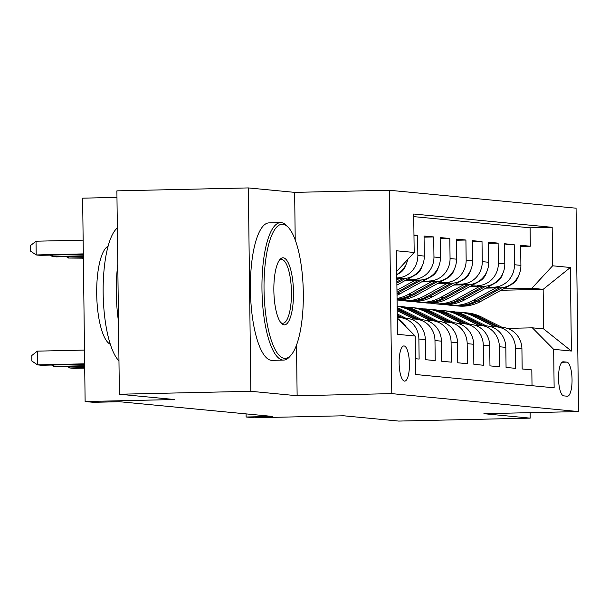 <?xml version="1.0" encoding="UTF-8"?>
<svg xmlns="http://www.w3.org/2000/svg" width="609" height="609" viewBox="0 0 609 609"><rect width="100%" height="100%" fill="white"/><g stroke="black" fill="none" stroke-linecap="round" stroke-linejoin="round"><path stroke-width="0.91" d="M404.498 381.12A17.6 5.146 88.7 0 0 404.673 381.127A17.6 5.146 88.7 0 0 409.431 363.725A17.6 5.146 88.7 0 0 404.064 345.942A17.6 5.146 88.7 0 0 403.889 345.935A17.6 5.146 88.7 0 0 399.131 363.345A17.6 5.146 88.7 0 0 404.498 381.12M116.966 197.392L82.634 198.161L85.123 401.529L93.169 402.305L119.463 401.719L272.421 416.419L246.127 417.005L254.174 417.782L343.575 415.78L398.72 421.078L530.18 418.139L530.119 412.658M248.35 187.922L116.89 190.861L119.372 394.236L250.839 391.298L297.131 395.743L391.785 393.627L389.296 190.252L294.642 192.368L248.35 187.922L250.839 391.298M391.785 393.627L578.55 411.577L576.068 208.202L389.296 190.252M415.483 358.716L419.121 359.066L418.878 339.007L425.318 339.624A22 21.026 -84.5 0 0 406.386 318.195L399.946 317.578A22 21.026 95.5 0 1 418.878 339.007M425.318 339.624L425.562 359.683L435.222 360.612L434.978 340.553L441.418 341.169A22 21.026 -84.5 0 0 422.486 319.74L416.046 319.124A22 21.026 95.5 0 1 434.978 340.553M441.418 341.169L441.662 361.236L451.322 362.165L451.079 342.098L457.519 342.715A22 21.026 -84.5 0 0 438.587 321.286L432.146 320.669A22 21.026 95.5 0 1 451.079 342.098M457.519 342.715L457.762 362.781L467.423 363.71L467.179 343.643L473.619 344.268A22 21.026 -84.5 0 0 454.687 322.839L448.247 322.214A22 21.026 95.5 0 1 467.179 343.643M473.619 344.268L473.863 364.327L483.523 365.255L483.28 345.196L489.72 345.813A22 21.026 -84.5 0 0 470.787 324.384L464.347 323.767A22 21.026 95.5 0 1 483.28 345.196M489.72 345.813L489.963 365.872L499.624 366.801L499.38 346.742L505.82 347.358A22 21.026 -84.5 0 0 486.888 325.929L480.448 325.313A22 21.026 95.5 0 1 499.38 346.742M505.82 347.358L506.064 367.425L515.724 368.354L515.48 348.287A22 21.026 -84.5 0 0 496.548 326.858A22 21.026 -84.5 0 0 494.181 326.774L491.227 326.835M485.921 288.133L500.134 287.813A22 21.026 -84.5 0 0 520.901 265.357L520.657 245.298L530.317 246.226L520.672 246.439M487.367 287.341L493.693 287.197A22 21.026 -84.5 0 0 514.46 264.74L514.217 244.681L504.572 244.894M514.217 244.681L504.556 243.752L504.8 263.811A22 21.026 -84.5 0 1 484.033 286.268L469.821 286.588M453.72 285.035L467.933 284.723A22 21.026 -84.5 0 0 488.7 262.266L488.456 242.199L498.116 243.128L488.464 243.349M437.62 283.489L451.832 283.177A22 21.026 -84.5 0 0 472.599 260.721L472.356 240.654L482.016 241.583L472.363 241.796M421.519 281.944L435.732 281.624A22 21.026 -84.5 0 0 456.499 259.168L456.255 239.109L465.915 240.037L456.263 240.251M405.419 280.399L419.631 280.079A22 21.026 -84.5 0 0 440.398 257.622L440.155 237.563L449.815 238.492L440.162 238.705M396.809 278.678L403.531 278.534A22 21.026 -84.5 0 0 424.298 256.077L424.054 236.01L433.715 236.939L424.062 237.16M413.968 235.044L417.614 235.394L413.975 235.477M399.946 317.578A22 21.026 95.5 0 0 397.57 317.487L397.289 317.495M416.046 319.124A22 21.026 95.5 0 0 413.671 319.032L410.725 319.101M432.146 320.669A22 21.026 95.5 0 0 429.771 320.585L426.825 320.646M448.247 322.214A22 21.026 95.5 0 0 445.872 322.131L442.926 322.199M464.347 323.767A22 21.026 95.5 0 0 461.972 323.676L459.026 323.744M480.448 325.313A22 21.026 95.5 0 0 478.08 325.221L475.127 325.29M566.85 362.134L563.31 361.799A17.052 4.979 88.7 0 0 563.135 361.792A17.052 4.979 88.7 0 0 558.529 378.653A17.052 4.979 88.7 0 0 563.721 395.873L567.268 396.215A17.052 4.979 88.7 0 0 567.436 396.223A17.052 4.979 88.7 0 0 572.041 379.361A17.052 4.979 88.7 0 0 566.85 362.134L562.031 362.248M397.289 317.944L415.201 336.039L415.673 374.512L554.137 387.819L553.665 349.338L532.365 327.825L507.327 328.388M415.201 336.039L397.494 334.333L396.474 250.786L414.181 252.484L413.709 214.01L552.173 227.317L552.645 265.79L570.359 267.496L571.379 351.043L553.665 349.338M396.802 277.917L403.531 278.534M406.865 279.6L419.631 280.079M422.966 281.152L435.732 281.624M439.066 282.698L445.392 282.553L451.832 283.177M455.167 284.243L461.493 284.099L467.933 284.723M471.267 285.788L484.033 286.268M530.317 246.226L530.089 227.812L413.747 216.629M417.614 235.394L417.858 255.453A22 21.026 95.5 0 1 397.091 277.91M433.715 236.939L433.958 257.006A22 21.026 95.5 0 1 413.191 279.462M449.815 238.492L450.059 258.551A22 21.026 95.5 0 1 429.292 281.008M465.915 240.037L466.159 260.096A22 21.026 95.5 0 1 445.392 282.553M482.016 241.583L482.259 261.649A22 21.026 95.5 0 1 461.493 284.099M498.116 243.128L498.36 263.195A22 21.026 95.5 0 1 477.593 285.651M532.022 385.695L531.824 369.899L522.164 368.97L521.921 348.904A22 21.026 -84.5 0 0 502.988 327.475L496.548 326.858M532.365 327.825L543.631 328.906L543.152 289.336L531.878 288.247L552.645 265.79M500.941 290.28L543.152 289.336L570.359 267.496M503.468 288.887L531.878 288.247M85.123 401.529L174.517 399.534L119.372 394.236M578.55 411.577L483.896 413.694L530.18 418.139M246.089 413.884L246.127 417.005M530.089 227.812L552.173 227.317M396.764 274.476A22 21.026 -84.5 0 0 407.718 259.472M406.066 326.812A22 21.026 -84.5 0 0 398.796 319.466M414.181 252.484L396.725 271.37M543.631 328.906L571.379 351.043M297.131 395.743L296.507 345.075M295.22 239.923L294.642 192.368M502.212 327.406L481.125 316.863A42.074 40.217 -84.5 0 0 467.537 312.95L464.484 312.661A42.074 40.217 -84.5 0 0 463.518 312.577M494.439 326.767L473.071 316.086A42.074 40.217 -84.5 0 0 459.49 312.181A42.074 40.217 -84.5 0 0 455.448 312.006M499.152 327.109L478.065 316.566A42.074 40.217 -84.5 0 0 464.484 312.661M459.49 312.181L462.551 312.47A42.074 40.217 95.5 0 1 476.131 316.383L497.218 326.926M495.779 287.912L472.881 300.534A42.074 40.217 95.5 0 1 450.333 305.254A42.074 40.217 95.5 0 1 446.328 304.652M518.746 275.352A14.578 13.931 95.5 0 1 511.781 284.304L480.935 301.31A42.074 40.217 95.5 0 1 458.379 306.022L455.326 305.733A42.074 40.217 -84.5 0 0 477.875 301.013L502.06 287.676M499.517 287.829L475.941 300.831A42.074 40.217 95.5 0 1 453.393 305.543L450.333 305.254M454.36 305.627A42.074 40.217 -84.5 0 0 455.326 305.733M284.494 358.381A67.097 19.61 88.7 0 0 291.094 355.07A67.097 19.61 88.7 0 0 303.274 290.889A67.097 19.61 88.7 0 0 288.232 227.317A67.097 19.61 88.7 0 0 282.858 224.264A67.097 19.61 88.7 0 0 264.032 289.435A67.097 19.61 88.7 0 0 284.494 358.381M291.094 355.07L289.694 356.668A68.748 20.089 -91.3 0 1 283.634 360.094A68.748 20.089 -91.3 0 1 282.934 360.071A68.748 20.089 -91.3 0 1 261.984 290.615A68.748 20.089 -91.3 0 1 280.559 222.628A68.748 20.089 -91.3 0 1 281.259 222.65A68.748 20.089 -91.3 0 1 286.77 225.779L288.232 227.317M284.083 324.856A33.548 9.805 -91.3 0 1 281.396 323.333A33.548 9.805 -91.3 0 1 273.875 291.544A33.548 9.805 -91.3 0 1 279.965 259.457A33.548 9.805 -91.3 0 1 283.261 257.797A33.548 9.805 -91.3 0 1 293.492 292.267A33.548 9.805 -91.3 0 1 284.083 324.856M280.658 322.458A31.896 9.325 88.7 0 0 282.485 323.242A31.896 9.325 88.7 0 0 282.812 323.25A31.896 9.325 88.7 0 0 291.429 291.703A31.896 9.325 88.7 0 0 281.708 259.48A31.896 9.325 88.7 0 0 281.381 259.472A31.896 9.325 88.7 0 0 279.272 260.363M283.634 360.094L272.063 360.353A68.748 20.089 -91.3 0 1 271.363 360.33A68.748 20.089 -91.3 0 1 250.421 290.874A68.748 20.089 -91.3 0 1 268.988 222.886L280.559 222.628M110.305 344.245A49.496 14.464 -91.3 0 1 96.732 295.502A49.496 14.464 -91.3 0 1 108.113 246.203M118.481 321.468A68.748 20.089 -91.3 0 1 117.788 264.245M118.968 360.855A68.748 20.089 -91.3 0 1 103.157 292.975A68.748 20.089 -91.3 0 1 117.339 227.979M486.111 325.853L465.025 315.317A42.074 40.217 -84.5 0 0 451.436 311.405L448.384 311.115A42.074 40.217 -84.5 0 0 447.417 311.032M478.339 325.221L456.971 314.541A42.074 40.217 -84.5 0 0 443.39 310.636A42.074 40.217 -84.5 0 0 439.348 310.461M483.051 325.564L461.965 315.02A42.074 40.217 -84.5 0 0 448.384 311.115M443.39 310.636L446.45 310.925A42.074 40.217 95.5 0 1 460.031 314.838L481.118 325.373M470.011 324.308L448.924 313.764A42.074 40.217 -84.5 0 0 435.336 309.859L432.283 309.562A42.074 40.217 -84.5 0 0 431.317 309.486M462.239 323.676L440.87 312.996A42.074 40.217 -84.5 0 0 427.29 309.083A42.074 40.217 -84.5 0 0 423.247 308.908M466.951 324.018L445.864 313.475A42.074 40.217 -84.5 0 0 432.283 309.562M427.29 309.083L430.35 309.38A42.074 40.217 95.5 0 1 443.931 313.285L465.017 323.828M453.911 322.762L432.824 312.219A42.074 40.217 -84.5 0 0 419.236 308.314L416.183 308.017A42.074 40.217 -84.5 0 0 415.216 307.933M446.138 322.123L424.77 311.45A42.074 40.217 -84.5 0 0 411.189 307.537A42.074 40.217 -84.5 0 0 407.147 307.362M450.85 322.466L429.764 311.93A42.074 40.217 -84.5 0 0 416.183 308.017M411.189 307.537L414.249 307.834A42.074 40.217 95.5 0 1 427.83 311.739L448.917 322.283M437.81 321.217L416.723 310.674A42.074 40.217 -84.5 0 0 403.135 306.761L400.083 306.472A42.074 40.217 -84.5 0 0 399.116 306.388M430.038 320.578L408.669 309.897A42.074 40.217 -84.5 0 0 397.152 306.243M434.75 320.92L413.663 310.377A42.074 40.217 -84.5 0 0 400.083 306.472M397.144 306.19L398.149 306.281A42.074 40.217 95.5 0 1 411.73 310.194L432.816 320.737M479.679 286.367L456.78 298.989A42.074 40.217 95.5 0 1 434.232 303.701A42.074 40.217 95.5 0 1 430.228 303.107M502.646 273.799A14.578 13.931 95.5 0 1 495.68 282.759L464.834 299.757A42.074 40.217 95.5 0 1 442.279 304.477L439.226 304.18A42.074 40.217 -84.5 0 0 461.774 299.468L485.959 286.131M483.417 286.283L459.841 299.278A42.074 40.217 95.5 0 1 437.292 303.998L434.232 303.701M438.259 304.081A42.074 40.217 -84.5 0 0 439.226 304.18M463.578 284.822L440.68 297.436A42.074 40.217 95.5 0 1 418.132 302.155A42.074 40.217 95.5 0 1 414.128 301.554M486.545 272.253A14.578 13.931 95.5 0 1 479.572 281.206L448.734 298.212A42.074 40.217 95.5 0 1 426.178 302.932L423.126 302.635A42.074 40.217 -84.5 0 0 445.674 297.915L469.859 284.586M467.316 284.738L443.74 297.732A42.074 40.217 95.5 0 1 421.192 302.452L418.132 302.155M422.159 302.528A42.074 40.217 -84.5 0 0 423.126 302.635M447.47 283.269L424.58 295.89A42.074 40.217 95.5 0 1 402.031 300.61A42.074 40.217 95.5 0 1 398.027 300.009M470.445 270.708A14.578 13.931 95.5 0 1 463.472 279.66L432.634 296.667A42.074 40.217 95.5 0 1 410.078 301.379L407.025 301.09A42.074 40.217 -84.5 0 0 429.573 296.37L453.758 283.04M451.216 283.185L427.64 296.187A42.074 40.217 95.5 0 1 405.092 300.899L402.031 300.61M406.058 300.983A42.074 40.217 -84.5 0 0 407.025 301.09M431.37 281.723L408.479 294.345A42.074 40.217 95.5 0 1 397.053 298.509M454.344 269.163A14.578 13.931 95.5 0 1 447.371 278.115L416.533 295.121A42.074 40.217 95.5 0 1 397.076 300.009M435.115 281.64L411.539 294.642A42.074 40.217 95.5 0 1 397.06 299.278M397.068 299.636A42.074 40.217 -84.5 0 0 413.473 294.825L437.658 281.487M421.71 319.664L400.623 309.128A42.074 40.217 -84.5 0 0 397.167 307.606M413.937 319.032L397.205 310.666M418.649 319.375L397.563 308.832A42.074 40.217 -84.5 0 0 397.175 308.641M397.19 309.425L416.716 319.185M84.72 368.765L83.798 368.141M415.269 280.178L396.954 290.28M438.244 267.61A14.578 13.931 95.5 0 1 431.271 276.57L400.433 293.568A42.074 40.217 95.5 0 1 397.015 295.251M396.992 293.485A42.074 40.217 -84.5 0 0 397.373 293.279L421.557 279.942M419.015 280.094L396.977 292.244M82.459 258.208L83.38 258.833M405.609 318.119L397.243 313.939M397.837 317.487L397.281 317.205M69.723 366.542L69.738 367.973L84.704 367.638M67.698 366.588L69.738 367.973L73.765 368.361L84.712 368.118M402.549 317.822L397.258 315.18M397.266 315.964L400.615 317.639M399.169 278.633L396.824 279.919M422.144 266.064A14.578 13.931 95.5 0 1 415.171 275.017L396.893 285.096M402.914 278.549L396.847 281.891M396.862 283.132L405.457 278.397M83.364 257.706L68.398 258.041L83.372 258.186M68.383 256.61L68.398 258.041L66.358 256.655M53.622 364.997L53.638 366.428L84.681 365.735M51.598 365.042L53.638 366.428L57.665 366.816L84.689 366.207M406.043 264.519A14.578 13.931 95.5 0 1 399.07 273.471L396.764 274.743M83.342 255.803L52.298 256.496L56.325 256.884L83.349 256.275M52.283 255.064L52.298 256.496L50.258 255.11M84.491 350.084L37.37 351.142L37.537 364.882L84.659 363.824M37.37 351.142L31.79 355.527L31.858 361.023L37.537 364.882L41.564 365.271L84.666 364.304M83.151 240.152L36.03 241.21L36.197 254.95L40.224 255.338L83.319 254.372M83.319 253.892L36.197 254.95L30.519 251.098L30.45 245.602L36.03 241.21M493.693 287.197L500.134 287.813M514.46 264.74L520.901 265.357M417.858 255.453L424.298 256.077M433.958 257.006L440.398 257.622M450.059 258.551L456.499 259.168M466.159 260.096L472.599 260.721M482.259 261.649L488.7 262.266M498.36 263.195L504.8 263.811M515.48 348.287L521.921 348.904M478.065 316.566L481.125 316.863M473.071 316.086L476.131 316.383M475.941 300.831L472.881 300.534M480.935 301.31L477.875 301.013M511.781 284.304L511.21 284.251M461.965 315.02L465.025 315.317M456.971 314.541L460.031 314.838M445.864 313.475L448.924 313.764M440.87 312.996L443.931 313.285M429.764 311.93L432.824 312.219M424.77 311.45L427.83 311.739M413.663 310.377L416.723 310.674M408.669 309.897L411.73 310.194M459.841 299.278L456.78 298.989M464.834 299.757L461.774 299.468M495.68 282.759L495.109 282.698M443.74 297.732L440.68 297.436M448.734 298.212L445.674 297.915M479.572 281.206L479.001 281.152M427.64 296.187L424.58 295.89M432.634 296.667L429.573 296.37M463.472 279.66L462.901 279.607M411.539 294.642L408.479 294.345M416.533 295.121L413.473 294.825M447.371 278.115L446.8 278.062M397.563 308.832L400.623 309.128M400.433 293.568L397.373 293.279M431.271 276.57L430.7 276.509M415.171 275.017L414.6 274.964M399.07 273.471L398.499 273.418"/></g></svg>
